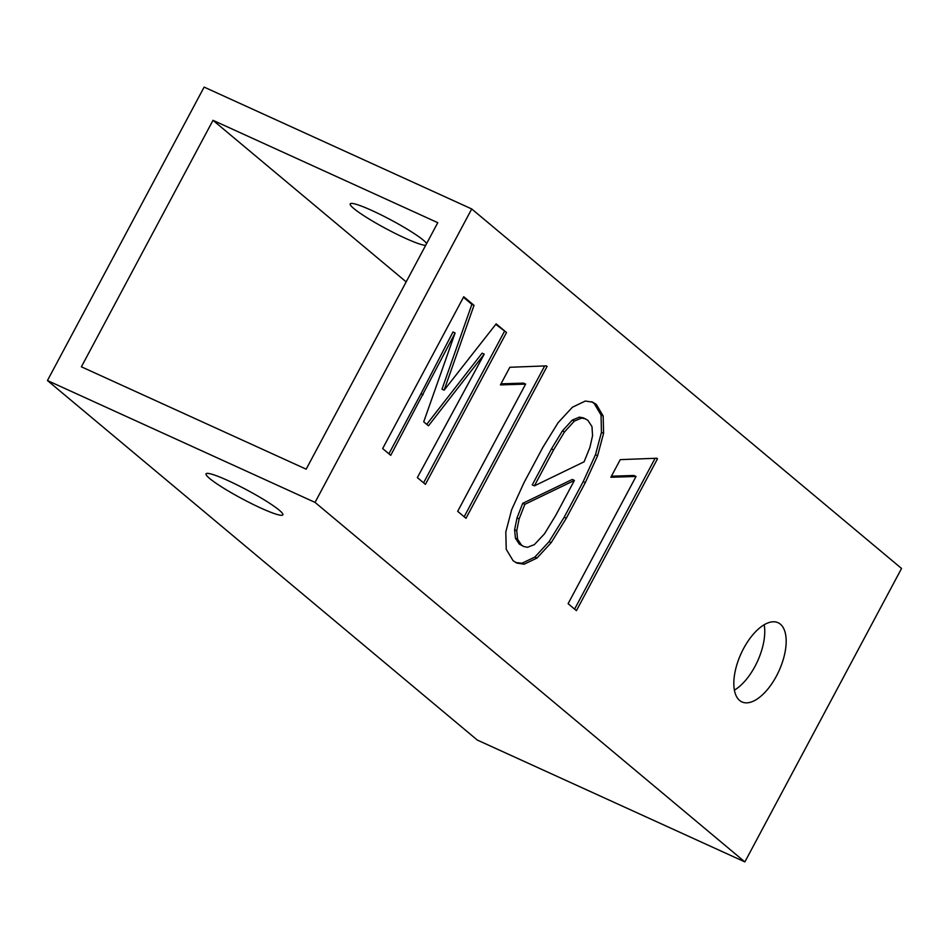 <?xml version="1.0" encoding="UTF-8"?>
<svg xmlns="http://www.w3.org/2000/svg" width="949" height="949" viewBox="0 0 949 949"><rect width="100%" height="100%" fill="white"/><g stroke="black" fill="none" stroke-linecap="round" stroke-linejoin="round"><path stroke-width="1.42" d="M471.724 208.958L901.55 568.463L744.87 861.906L477.276 740.042L47.45 380.537L204.13 87.094L471.724 208.958L315.044 502.401L47.45 380.537M213.003 120.321L437.774 222.683L306.171 469.174L81.389 366.812L213.003 120.321L406.172 281.889M315.044 502.401L744.87 861.906M776.436 676.056A43.535 20.831 114.5 0 0 778.038 622.698A43.535 20.831 114.5 0 0 741.039 653.683A43.535 20.831 114.5 0 0 741.952 701.928A43.535 20.831 114.5 0 0 776.436 676.056M568.107 603.694L576.423 610.646L657.503 458.794L656.827 458.237L620.266 459.636L610.859 477.264L636.044 476.457L568.107 603.694M551.167 542.686L566.339 518.178L585.319 482.614L597.609 455.71L603.588 433.313L603.173 416.006L596.363 404.488L592.71 402.162L585.296 401.047L572.401 407.228L558.119 422.673L542.958 447.169L523.967 482.733L511.677 509.649L505.805 531.974L506.232 549.305L513.089 560.693L516.814 563.077L524.145 564.204L536.98 558.048L551.167 542.686L549.032 541.713L564.192 517.205L583.184 481.641L595.474 454.725L601.452 432.341L601.037 415.033L594.216 403.515L591.63 401.724M457.679 511.333L465.995 518.284L547.075 366.433L546.399 365.875L509.838 367.275L500.431 384.903L525.627 384.096L457.679 511.333M444.132 390.169L474.026 305.341L463.741 296.729L382.649 448.58L390.739 455.342L455.105 332.969L423.717 421.831L428.485 425.804L484.227 354.155L417.346 477.596L425.425 484.358L506.517 332.506L496.173 323.858L444.132 390.169L441.997 389.197L471.878 304.356L463.432 297.298M426.659 243.513A43.535 5.006 -151.9 0 0 386.943 217.843A43.535 5.006 -151.9 0 0 350.205 203.869A43.535 5.006 -151.9 0 0 405.033 238.116A43.535 5.006 -151.9 0 0 425.674 245.352M260.892 508.083A43.535 5.006 -151.9 0 0 282.861 514.832A43.535 5.006 -151.9 0 0 246.811 489.921A43.535 5.006 -151.9 0 0 206.052 473.824A43.535 5.006 -151.9 0 0 260.892 508.083M734.407 690.137A43.535 20.831 114.5 0 0 755.024 666.317A43.535 20.831 114.5 0 0 764.182 624.739M636.044 476.457L633.908 475.485L611.417 476.196M657.503 458.794L656.305 458.248M574.584 609.104L655.107 458.296M515.758 562.543L521.997 563.231L534.845 557.075L549.032 541.713M525.627 384.096L523.48 383.123L500.989 383.835M547.075 366.433L545.877 365.887M464.156 516.754L544.679 365.934M474.026 305.341L471.878 304.356M506.517 332.506L495.793 324.356M423.586 482.816L504.37 331.533M484.227 354.155L482.092 353.182L426.73 424.345M455.105 332.969L452.97 331.996L420.953 393.776L423.1 394.748M388.9 453.812L420.953 393.776M532.247 484.892L551.452 448.913L562.366 430.965L572.223 420.122L579.376 417.133L583.398 417.857L587.894 420.336L591.986 426.623L592.556 435.71L589.898 447.442L584.086 461.807L534.382 485.864L532.247 484.892M522.721 503.338L572.271 479.447L574.406 480.419L555.806 515.26L544.477 533.848L534.323 544.655L527.525 547.276L523.765 546.541L521.44 545.046L517.561 539.162L516.742 530.705L514.607 529.732L517.003 517.94L522.721 503.338L524.856 504.31L574.406 480.419M523.765 546.541L519.293 544.074L515.414 538.19L514.607 529.732M534.382 485.864L553.599 449.885L564.513 431.937L574.359 421.095L572.223 420.122M574.359 421.095L581.512 418.106L585.545 418.829M516.742 530.705L519.139 518.913L524.856 504.31M566.339 518.178L564.192 517.205M536.98 558.048L534.845 557.075M524.145 564.204L521.997 563.231M596.363 404.488L594.216 403.515M603.173 416.006L601.037 415.033M603.588 433.313L601.452 432.341M597.609 455.71L595.474 454.725M585.319 482.614L583.184 481.641M581.512 418.106L579.376 417.133M564.513 431.937L562.366 430.965M553.599 449.885L551.452 448.913M519.139 518.913L517.003 517.94M517.561 539.162L515.414 538.19M521.44 545.046L519.293 544.074"/></g></svg>
